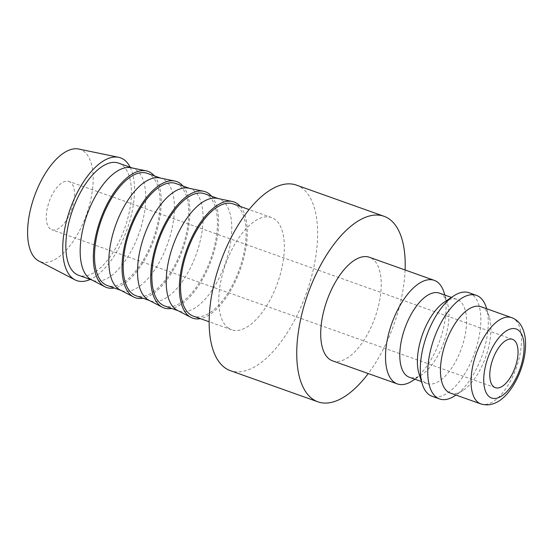 <?xml version="1.0" encoding="UTF-8"?>
<svg xmlns="http://www.w3.org/2000/svg" width="553" height="553" viewBox="0 0 553 553"><rect width="100%" height="100%" fill="white"/><g stroke="black" fill="none" stroke-linecap="round" stroke-linejoin="round"><path stroke-width="0.41" stroke-dasharray="2.77 2.07" d="M332.54 360.839A54.968 25.486 109.6 0 0 373.828 320.699A54.968 25.486 109.6 0 0 372.155 258.673A54.968 25.486 109.6 0 0 369.411 257.276M439.359 293.125A44.662 20.703 -70.4 0 1 441.591 294.258A44.662 20.703 -70.4 0 1 447.356 302.975A44.662 20.703 -70.4 0 1 421.821 374.685A44.662 20.703 -70.4 0 1 409.407 377.27M444.529 301.973A44.662 20.703 -70.4 0 1 456.951 299.38A44.662 20.703 -70.4 0 1 459.177 300.521A44.662 20.703 -70.4 0 1 460.545 350.913A44.662 20.703 -70.4 0 1 426.992 383.533A44.662 20.703 -70.4 0 1 424.759 382.393A44.662 20.703 -70.4 0 1 419.001 373.676M469.006 292.737A54.968 25.486 -70.4 0 1 471.75 294.134A54.968 25.486 -70.4 0 1 473.43 356.16A54.968 25.486 -70.4 0 1 432.135 396.301M481.041 306.742A45.802 21.235 -70.4 0 1 483.329 307.91A45.802 21.235 -70.4 0 1 489.239 316.848A45.802 21.235 -70.4 0 1 463.055 390.397A45.802 21.235 -70.4 0 1 450.315 393.052M228.617 328.254A59.544 27.609 -70.4 0 1 226.799 261.057A59.544 27.609 -70.4 0 1 271.537 217.571A59.544 27.609 -70.4 0 1 274.509 219.085A59.544 27.609 -70.4 0 1 276.327 286.281A59.544 27.609 -70.4 0 1 231.589 329.768A59.544 27.609 -70.4 0 1 228.617 328.254M233.297 203.96A59.544 27.609 -70.4 0 1 236.276 205.474A59.544 27.609 -70.4 0 1 238.087 272.664A59.544 27.609 -70.4 0 1 193.356 316.157M296.422 185.103A98.482 45.657 -70.4 0 1 301.337 187.605A98.482 45.657 -70.4 0 1 304.344 298.738A98.482 45.657 -70.4 0 1 230.359 370.655M78.65 149.027A59.544 27.609 -70.4 0 1 83.337 151.024A59.544 27.609 -70.4 0 1 84.45 219.99A59.544 27.609 -70.4 0 1 38.786 260.995M131.22 167.746A59.544 27.609 -70.4 0 1 132.934 168.223A59.544 27.609 -70.4 0 1 135.907 169.736A59.544 27.609 -70.4 0 1 137.725 236.933A59.544 27.609 -70.4 0 1 92.987 280.419A59.544 27.609 -70.4 0 1 91.363 279.707M118.598 163.121A59.544 27.609 -70.4 0 1 121.57 164.635A59.544 27.609 -70.4 0 1 123.388 231.831A59.544 27.609 -70.4 0 1 78.65 275.318M159.9 177.955A59.544 27.609 -70.4 0 1 161.607 178.432A59.544 27.609 -70.4 0 1 164.58 179.946A59.544 27.609 -70.4 0 1 166.398 247.143A59.544 27.609 -70.4 0 1 121.667 290.629A59.544 27.609 -70.4 0 1 120.036 289.917M147.271 173.331A59.544 27.609 -70.4 0 1 150.243 174.845A59.544 27.609 -70.4 0 1 152.061 242.041A59.544 27.609 -70.4 0 1 107.33 285.528M188.573 188.165A59.544 27.609 -70.4 0 1 190.287 188.642A59.544 27.609 -70.4 0 1 193.26 190.156A59.544 27.609 -70.4 0 1 195.078 257.352A59.544 27.609 -70.4 0 1 150.34 300.839A59.544 27.609 -70.4 0 1 148.709 300.127M175.951 183.541A59.544 27.609 -70.4 0 1 178.923 185.055A59.544 27.609 -70.4 0 1 180.741 252.244A59.544 27.609 -70.4 0 1 136.003 295.737M217.253 198.375A59.544 27.609 -70.4 0 1 218.96 198.852A59.544 27.609 -70.4 0 1 221.933 200.366A59.544 27.609 -70.4 0 1 223.751 267.562A59.544 27.609 -70.4 0 1 179.02 311.049A59.544 27.609 -70.4 0 1 177.389 310.337M204.624 193.75A59.544 27.609 -70.4 0 1 207.596 195.264A59.544 27.609 -70.4 0 1 209.414 262.454A59.544 27.609 -70.4 0 1 164.676 305.947M70.272 182.096A25.652 11.889 109.6 0 0 68.994 181.439A25.652 11.889 109.6 0 0 49.722 200.172A25.652 11.889 109.6 0 0 50.503 229.122A25.652 11.889 109.6 0 0 51.788 229.772A25.652 11.889 109.6 0 0 71.054 211.039A25.652 11.889 109.6 0 0 70.272 182.096M405.1 269.982A98.482 45.657 -70.4 0 1 368.229 373.551M240.285 206.442A61.66 28.583 -70.4 0 1 240.258 269.643A61.66 28.583 -70.4 0 1 200.338 318.639M211.605 196.232A61.66 28.583 -70.4 0 1 211.585 259.433A61.66 28.583 -70.4 0 1 171.665 308.429M182.932 186.022A61.66 28.583 -70.4 0 1 182.905 249.223A61.66 28.583 -70.4 0 1 142.985 298.219M154.252 175.813A61.66 28.583 -70.4 0 1 154.232 239.014A61.66 28.583 -70.4 0 1 114.312 288.009M130.162 167.241A65.171 30.215 -70.4 0 1 127.086 229.35A65.171 30.215 -70.4 0 1 90.222 279.438M486.301 307.516A54.968 25.486 -70.4 0 1 454.877 395.775M444.052 292.475A54.968 25.486 -70.4 0 1 412.628 380.734M511.629 317.636A45.802 21.235 -70.4 0 1 513.917 318.798A45.802 21.235 -70.4 0 1 514.283 373.026A45.802 21.235 -70.4 0 1 480.903 403.939M456.951 299.38L451.442 297.424M271.537 217.571L249.106 209.587M132.934 168.223L132.098 167.925M161.607 178.432L160.771 178.135M190.287 188.642L189.451 188.345M218.96 198.852L218.124 198.555M512.513 339.342L68.994 181.439M495.308 387.674L51.788 229.772M179.02 311.049L178.184 310.751M150.34 300.839L149.504 300.542M121.667 290.629L120.831 290.332M92.987 280.419L92.151 280.122M231.589 329.768L209.158 321.777M489.239 316.848L486.688 308.754M463.055 390.397L455.962 395.063M426.992 383.533L421.483 381.57M447.356 302.975L444.875 295.081M421.821 374.685L414.916 379.234"/><path stroke-width="0.83" d="M414.916 379.234L412.628 380.734A54.968 25.486 -70.4 0 1 397.344 383.913A54.968 25.486 -70.4 0 1 394.6 382.517A54.968 25.486 -70.4 0 1 392.92 320.491A54.968 25.486 -70.4 0 1 434.216 280.35A54.968 25.486 -70.4 0 1 436.96 281.747A54.968 25.486 -70.4 0 1 444.052 292.475L444.875 295.081M434.216 280.35L369.411 257.276A54.968 25.486 109.6 0 0 328.116 297.417A54.968 25.486 109.6 0 0 329.795 359.443A54.968 25.486 109.6 0 0 332.54 360.839L397.344 383.913M421.483 381.57L409.407 377.27A44.662 20.703 -70.4 0 1 407.174 376.137A44.662 20.703 -70.4 0 1 405.812 325.738A44.662 20.703 -70.4 0 1 439.359 293.125L451.442 297.424M455.962 395.063L454.877 395.775A54.968 25.486 -70.4 0 1 439.594 398.955L432.135 396.301A54.968 25.486 -70.4 0 1 429.391 394.904A54.968 25.486 -70.4 0 1 422.298 384.176L419.001 373.676A44.662 20.703 -70.4 0 1 444.529 301.973L453.723 295.917A54.968 25.486 -70.4 0 1 469.006 292.737L476.465 295.392A54.968 25.486 -70.4 0 1 479.209 296.788A54.968 25.486 -70.4 0 1 486.301 307.516L486.688 308.754M422.298 384.176A54.968 25.486 -70.4 0 1 453.723 295.917M439.594 398.955A54.968 25.486 -70.4 0 1 436.849 397.559A54.968 25.486 -70.4 0 1 435.17 335.533A54.968 25.486 -70.4 0 1 476.465 295.392M448.027 391.883A45.802 21.235 -70.4 0 1 446.63 340.199A45.802 21.235 -70.4 0 1 481.041 306.742L511.629 317.636A45.802 21.235 -70.4 0 0 478.241 348.542A45.802 21.235 -70.4 0 0 478.615 402.778A45.802 21.235 -70.4 0 0 480.903 403.939L450.315 393.052A45.802 21.235 -70.4 0 1 448.027 391.883M209.158 321.777L193.356 316.157A59.544 27.609 -70.4 0 1 190.384 314.636A59.544 27.609 -70.4 0 1 188.566 247.447A59.544 27.609 -70.4 0 1 233.297 203.96L249.106 209.587M368.229 373.551A98.482 45.657 -70.4 0 1 317.94 401.837L230.359 370.655A98.482 45.657 -70.4 0 1 225.444 368.153A98.482 45.657 -70.4 0 1 222.437 257.021A98.482 45.657 -70.4 0 1 296.422 185.103L384.003 216.285A98.482 45.657 -70.4 0 1 388.918 218.788A98.482 45.657 -70.4 0 1 405.1 269.982M317.94 401.837A98.482 45.657 -70.4 0 1 313.026 399.335A98.482 45.657 -70.4 0 1 310.019 288.203A98.482 45.657 -70.4 0 1 384.003 216.285M90.222 279.438A65.171 30.215 -70.4 0 1 74.98 279.839A65.171 30.215 -70.4 0 1 73.514 278.961A65.171 30.215 -70.4 0 1 70.784 207.375A65.171 30.215 -70.4 0 1 118.612 157.301A65.171 30.215 -70.4 0 1 123.734 159.478A65.171 30.215 -70.4 0 1 130.162 167.241M74.98 279.839L38.786 260.995A59.544 27.609 -70.4 0 1 37.445 260.193A59.544 27.609 -70.4 0 1 34.95 194.787A59.544 27.609 -70.4 0 1 78.65 149.027L118.612 157.301M114.312 288.009A61.66 28.583 -70.4 0 1 104.932 286.779L91.363 279.707A59.544 27.609 -70.4 0 1 90.015 278.906A59.544 27.609 -70.4 0 1 87.519 213.499A59.544 27.609 -70.4 0 1 131.22 167.746L146.206 170.849A61.66 28.583 -70.4 0 1 151.059 172.909A61.66 28.583 -70.4 0 1 154.252 175.813M92.151 280.122L78.65 275.318A59.544 27.609 -70.4 0 1 75.678 273.804A59.544 27.609 -70.4 0 1 73.86 206.608A59.544 27.609 -70.4 0 1 118.598 163.121L132.098 167.925M104.932 286.779A61.66 28.583 -70.4 0 1 103.542 285.942A61.66 28.583 -70.4 0 1 100.957 218.221A61.66 28.583 -70.4 0 1 146.206 170.849M142.985 298.219A61.66 28.583 -70.4 0 1 133.612 296.989L120.036 289.917A59.544 27.609 -70.4 0 1 118.695 289.115A59.544 27.609 -70.4 0 1 116.199 223.709A59.544 27.609 -70.4 0 1 159.9 177.955L174.879 181.059A61.66 28.583 -70.4 0 1 179.732 183.119A61.66 28.583 -70.4 0 1 182.932 186.022M120.831 290.332L107.33 285.528A59.544 27.609 -70.4 0 1 104.358 284.014A59.544 27.609 -70.4 0 1 102.54 216.817A59.544 27.609 -70.4 0 1 147.271 173.331L160.771 178.135M133.612 296.989A61.66 28.583 -70.4 0 1 132.215 296.152A61.66 28.583 -70.4 0 1 129.637 228.43A61.66 28.583 -70.4 0 1 174.879 181.059M171.665 308.429A61.66 28.583 -70.4 0 1 162.285 307.198L148.709 300.127A59.544 27.609 -70.4 0 1 147.368 299.325A59.544 27.609 -70.4 0 1 144.872 233.919A59.544 27.609 -70.4 0 1 188.573 188.165L203.559 191.262A61.66 28.583 -70.4 0 1 208.412 193.329A61.66 28.583 -70.4 0 1 211.605 196.232M149.504 300.542L136.003 295.737A59.544 27.609 -70.4 0 1 133.031 294.224A59.544 27.609 -70.4 0 1 131.213 227.027A59.544 27.609 -70.4 0 1 175.951 183.541L189.451 188.345M162.285 307.198A61.66 28.583 -70.4 0 1 160.895 306.362A61.66 28.583 -70.4 0 1 158.31 238.64A61.66 28.583 -70.4 0 1 203.559 191.262M200.338 318.639A61.66 28.583 -70.4 0 1 190.958 317.401L177.389 310.337A59.544 27.609 -70.4 0 1 176.048 309.535A59.544 27.609 -70.4 0 1 173.552 244.129A59.544 27.609 -70.4 0 1 217.253 198.375L232.232 201.472A61.66 28.583 -70.4 0 1 237.085 203.539A61.66 28.583 -70.4 0 1 240.285 206.442M178.184 310.751L164.676 305.947A59.544 27.609 -70.4 0 1 161.704 304.433A59.544 27.609 -70.4 0 1 159.886 237.237A59.544 27.609 -70.4 0 1 204.624 193.75L218.124 198.555M190.958 317.401A61.66 28.583 -70.4 0 1 189.568 316.572A61.66 28.583 -70.4 0 1 186.983 248.85A61.66 28.583 -70.4 0 1 232.232 201.472M494.029 387.024A25.652 11.889 -70.4 0 1 493.241 358.074A25.652 11.889 -70.4 0 1 512.513 339.342A25.652 11.889 -70.4 0 1 513.792 339.998A25.652 11.889 -70.4 0 1 514.58 368.941A25.652 11.889 -70.4 0 1 495.308 387.674A25.652 11.889 -70.4 0 1 494.029 387.024M518.327 373.303A36.643 16.991 -70.4 0 1 489.792 397.102A36.643 16.991 -70.4 0 1 489.495 353.713A36.643 16.991 -70.4 0 1 518.03 329.92A36.643 16.991 -70.4 0 1 518.327 373.303M511.629 317.636C517.705 319.945 523 324.708 525.191 337.772C526.449 349.15 524.431 361.268 519.129 374.132C510.806 393.404 497.002 408.736 480.903 403.939"/></g></svg>
